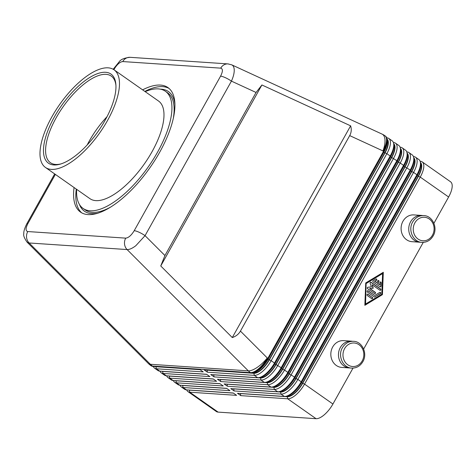 <?xml version="1.0" encoding="UTF-8"?>
<svg xmlns="http://www.w3.org/2000/svg" width="476" height="476" viewBox="0 0 476 476"><rect width="100%" height="100%" fill="white"/><g stroke="black" fill="none" stroke-linecap="round" stroke-linejoin="round"><path stroke-width="0.71" d="M256.064 92.475L261.913 84.972L350.622 125.837C351.704 129.24 351.395 132.501 349.699 135.612L240.44 331.1C238.678 334.182 235.959 336.336 232.288 337.561L160.751 265.977L164.928 255.541L256.064 92.475L231.425 81.122A8.949 1.975 -150.8 0 0 225.481 77.731A8.949 1.975 -150.8 0 0 220.578 76.16L134.214 230.693A8.949 1.975 29.2 0 1 139.117 232.264A8.949 1.975 29.2 0 1 145.055 235.656L231.425 81.122C233.418 76.725 234.353 72.899 234.222 69.633C234.061 67.164 233.252 65.575 231.782 64.861L231.568 64.772M286.421 396.187L288.069 395.717A16.41 6.753 -54.9 0 0 293.87 392.224A16.41 6.753 -54.9 0 0 301.629 382.496L417.321 175.483A16.41 6.753 -54.9 0 0 420.605 165.458A16.41 6.753 -54.9 0 0 420.582 164.738L420.463 163.024A17.898 7.366 125.1 0 1 420.487 163.809A17.898 7.366 125.1 0 1 416.905 174.751L301.207 381.764A17.898 7.366 125.1 0 1 292.746 392.373A17.898 7.366 125.1 0 1 286.421 396.187A17.898 7.366 125.1 0 1 284.356 396.443L237.453 393.289L240.791 395.633L287.694 398.787A17.898 7.366 -54.9 0 0 296.084 394.717A17.898 7.366 -54.9 0 0 304.545 384.108L420.243 177.096A17.898 7.366 -54.9 0 0 423.824 166.154A17.898 7.366 -54.9 0 0 422.188 161.882A17.898 7.366 -54.9 0 0 420.421 161.293L420.112 161.269M349.699 135.612L382.966 150.934A17.898 7.366 125.1 0 0 386.548 139.992A17.898 7.366 125.1 0 0 384.905 135.719L385.465 136.112A17.898 7.366 125.1 0 1 387.077 139.599A17.898 7.366 125.1 0 1 387.101 140.384A17.898 7.366 125.1 0 1 383.519 151.326L267.827 358.339A17.898 7.366 125.1 0 1 259.361 368.948A17.898 7.366 125.1 0 1 253.036 372.762A17.898 7.366 125.1 0 1 250.971 373.017L204.073 369.864L207.411 372.202L254.309 375.356A17.898 7.366 -54.9 0 0 262.698 371.292A17.898 7.366 -54.9 0 0 271.165 360.677L386.857 153.665A17.898 7.366 -54.9 0 0 390.439 142.729A17.898 7.366 -54.9 0 0 388.803 138.456L392.141 140.795A17.898 7.366 125.1 0 1 393.753 144.287A17.898 7.366 125.1 0 1 393.777 145.067A17.898 7.366 125.1 0 1 390.195 156.009L274.503 363.021A17.898 7.366 125.1 0 1 266.036 373.636A17.898 7.366 125.1 0 1 259.712 377.444A17.898 7.366 125.1 0 1 257.647 377.7L210.749 374.547L214.087 376.891L260.985 380.044A17.898 7.366 -54.9 0 0 269.374 375.975A17.898 7.366 -54.9 0 0 277.841 365.366L393.533 158.353A17.898 7.366 -54.9 0 0 397.115 147.411A17.898 7.366 -54.9 0 0 395.479 143.139L398.817 145.483A17.898 7.366 125.1 0 1 400.435 148.97A17.898 7.366 125.1 0 1 400.453 149.756A17.898 7.366 125.1 0 1 396.871 160.692L281.179 367.704A17.898 7.366 125.1 0 1 272.712 378.319A17.898 7.366 125.1 0 1 266.387 382.127A17.898 7.366 125.1 0 1 264.323 382.389L217.425 379.235L220.763 381.573L267.661 384.727A17.898 7.366 -54.9 0 0 276.05 380.663A17.898 7.366 -54.9 0 0 284.517 370.048L400.215 163.036A17.898 7.366 -54.9 0 0 403.791 152.094A17.898 7.366 -54.9 0 0 402.155 147.822L405.493 150.166A17.898 7.366 125.1 0 1 407.111 153.659A17.898 7.366 125.1 0 1 407.129 154.438A17.898 7.366 125.1 0 1 403.553 165.38L287.855 372.393A17.898 7.366 125.1 0 1 279.388 383.002A17.898 7.366 125.1 0 1 273.063 386.815A17.898 7.366 125.1 0 1 270.999 387.071L224.101 383.918L227.439 386.262L274.337 389.416A17.898 7.366 -54.9 0 0 282.726 385.346A17.898 7.366 -54.9 0 0 291.193 374.737L406.891 167.725A17.898 7.366 -54.9 0 0 410.467 156.782A17.898 7.366 -54.9 0 0 408.83 152.51L412.168 154.855A17.898 7.366 125.1 0 1 413.787 158.341A17.898 7.366 125.1 0 1 413.811 159.127A17.898 7.366 125.1 0 1 410.229 170.063L294.531 377.075A17.898 7.366 125.1 0 1 286.07 387.69A17.898 7.366 125.1 0 1 279.745 391.498A17.898 7.366 125.1 0 1 277.675 391.754L230.777 388.6L234.115 390.945L281.013 394.098A17.898 7.366 -54.9 0 0 289.408 390.034A17.898 7.366 -54.9 0 0 297.869 379.42L413.567 172.407A17.898 7.366 -54.9 0 0 417.149 161.465A17.898 7.366 -54.9 0 0 415.512 157.193L418.85 159.537A17.898 7.366 125.1 0 1 420.463 163.024M287.29 396.734L287.694 398.787L316.07 418.696A17.898 7.366 -54.9 0 0 324.459 414.632A17.898 7.366 -54.9 0 0 332.926 404.017L304.545 384.108L302.742 383.275A16.41 6.753 125.1 0 1 294.983 393.003A16.41 6.753 125.1 0 1 287.29 396.734L240.392 393.581L240.791 395.633M420.403 162.465A16.41 6.753 125.1 0 1 421.718 166.237A16.41 6.753 125.1 0 1 418.434 176.263L420.243 177.096L448.618 197.005A17.898 7.366 -54.9 0 0 452.2 186.062A17.898 7.366 -54.9 0 0 450.564 181.79L422.188 161.882M279.745 391.498L281.393 391.034A16.41 6.753 -54.9 0 0 287.189 387.541A16.41 6.753 -54.9 0 0 294.947 377.813L410.645 170.801A16.41 6.753 -54.9 0 0 413.93 160.769A16.41 6.753 -54.9 0 0 413.906 160.055L413.787 158.341M413.727 157.776A16.41 6.753 125.1 0 1 415.042 161.548A16.41 6.753 125.1 0 1 411.758 171.58L296.06 378.593A16.41 6.753 125.1 0 1 288.301 388.321A16.41 6.753 125.1 0 1 280.614 392.051L233.716 388.892L234.115 390.945M273.063 386.815L274.717 386.345A16.41 6.753 -54.9 0 0 280.513 382.853A16.41 6.753 -54.9 0 0 288.272 373.125L403.969 166.112A16.41 6.753 -54.9 0 0 407.254 156.086A16.41 6.753 -54.9 0 0 407.23 155.366L407.111 153.659M407.051 153.094A16.41 6.753 125.1 0 1 408.366 156.866A16.41 6.753 125.1 0 1 405.082 166.897L289.384 373.91A16.41 6.753 125.1 0 1 281.625 383.632A16.41 6.753 125.1 0 1 273.938 387.363L227.034 384.209L227.439 386.262M266.387 382.127L268.042 381.663A16.41 6.753 -54.9 0 0 273.837 378.17A16.41 6.753 -54.9 0 0 281.596 368.442L397.293 161.429A16.41 6.753 -54.9 0 0 400.572 151.398A16.41 6.753 -54.9 0 0 400.554 150.684L400.435 148.97M400.37 148.405A16.41 6.753 125.1 0 1 401.685 152.183A16.41 6.753 125.1 0 1 398.406 162.209L282.708 369.221A16.41 6.753 125.1 0 1 274.95 378.95A16.41 6.753 125.1 0 1 267.256 382.68L220.358 379.527L220.763 381.573M259.712 377.444L261.366 376.974A16.41 6.753 -54.9 0 0 267.161 373.481A16.41 6.753 -54.9 0 0 274.92 363.753L390.618 156.741A16.41 6.753 -54.9 0 0 393.896 146.715A16.41 6.753 -54.9 0 0 393.878 145.995L393.753 144.287M393.694 143.722A16.41 6.753 125.1 0 1 395.009 147.495A16.41 6.753 125.1 0 1 391.73 157.526L276.032 364.539A16.41 6.753 125.1 0 1 268.274 374.267A16.41 6.753 125.1 0 1 260.58 377.992L213.682 374.838L214.087 376.891M253.036 372.762L254.684 372.291A16.41 6.753 -54.9 0 0 260.485 368.799A16.41 6.753 -54.9 0 0 268.244 359.071L383.936 152.058A16.41 6.753 -54.9 0 0 387.22 142.026A16.41 6.753 -54.9 0 0 387.202 141.312L387.077 139.599M387.018 139.04A16.41 6.753 125.1 0 1 388.333 142.812A16.41 6.753 125.1 0 1 385.048 152.838L269.356 359.85A16.41 6.753 125.1 0 1 261.598 369.578A16.41 6.753 125.1 0 1 253.904 373.309L207.006 370.155L207.411 372.202M186.699 389.874A17.898 7.366 -54.9 0 0 187.96 391.605A17.898 7.366 -54.9 0 0 189.728 392.194L236.626 395.348L233.288 393.009L186.384 389.856A17.898 7.366 125.1 0 1 184.623 389.267L181.285 386.923A17.898 7.366 -54.9 0 0 183.046 387.512L229.95 390.665L226.612 388.321L179.708 385.167A17.898 7.366 125.1 0 1 177.947 384.578L174.609 382.24A17.898 7.366 -54.9 0 0 176.37 382.823L223.268 385.982L219.93 383.638L173.032 380.485A17.898 7.366 125.1 0 1 171.271 379.896L167.933 377.551A17.898 7.366 -54.9 0 0 169.694 378.14L216.592 381.294L213.254 378.95L166.356 375.796A17.898 7.366 125.1 0 1 164.589 375.207L161.251 372.869A17.898 7.366 -54.9 0 0 163.018 373.458L209.916 376.611L206.578 374.267L159.68 371.113A17.898 7.366 125.1 0 1 157.913 370.524L154.575 368.18A17.898 7.366 -54.9 0 0 156.342 368.769L203.24 371.923L199.902 369.584L153.004 366.425A17.898 7.366 125.1 0 1 151.237 365.842L150.684 365.449A17.898 7.366 -54.9 0 0 152.445 366.038L250.412 372.625L250.971 373.017M134.214 230.693C131.34 235.358 128.514 237.839 125.724 238.137A8.949 7.913 93.8 0 0 124.551 244.17A8.949 7.913 93.8 0 0 127.098 249.561C129.424 249.65 132.328 248.371 135.809 245.723L145.055 235.656L164.928 255.541M420.849 242.225A13.423 11.87 -86.2 0 1 419.713 242.213A13.423 11.87 -86.2 0 1 414.221 240.249A13.423 11.87 -86.2 0 1 409.342 224.785A13.423 11.87 -86.2 0 1 421.516 215.426A13.423 11.87 -86.2 0 1 422.646 215.563M421.516 215.426L413.87 214.908A13.423 11.87 93.8 0 0 401.702 224.267A13.423 11.87 93.8 0 0 406.581 239.731A13.423 11.87 93.8 0 0 412.067 241.695L419.713 242.213M352.377 341.292A13.423 11.87 93.8 0 0 351.246 341.155A13.423 11.87 93.8 0 0 339.073 350.514A13.423 11.87 93.8 0 0 343.958 365.979A13.423 11.87 93.8 0 0 349.443 367.942A13.423 11.87 93.8 0 0 350.586 367.96M349.443 367.942L341.798 367.43A13.423 11.87 -86.2 0 1 336.312 365.467A13.423 11.87 -86.2 0 1 331.433 350.003A13.423 11.87 -86.2 0 1 343.601 340.643L351.246 341.155M81.699 212.843A76.071 31.303 125.1 0 1 76.297 189.097M142.616 89.857A76.071 31.303 125.1 0 1 167.939 87.578A76.071 31.303 125.1 0 1 159.674 152.237A76.071 31.303 125.1 0 1 80.545 212.123A76.071 31.303 125.1 0 1 74.072 187.538M145.18 91.654A71.596 29.464 125.1 0 1 165.368 91.243A71.596 29.464 125.1 0 1 157.592 152.094A71.596 29.464 125.1 0 1 83.116 208.458A71.596 29.464 125.1 0 1 76.636 189.335M165.368 91.243L167.594 92.802A71.596 29.464 125.1 0 1 173.359 118.078M51.938 116.745A59.667 24.556 125.1 0 1 114.002 69.776A59.667 24.556 125.1 0 1 107.522 120.487A59.667 24.556 125.1 0 1 45.458 167.457A59.667 24.556 125.1 0 1 51.938 116.745M45.458 167.457L89.97 198.688A59.667 24.556 -54.9 0 0 152.034 151.719A59.667 24.556 -54.9 0 0 158.514 101.013L114.002 69.776M160.281 89.143A73.09 30.077 125.1 0 1 168.45 91.582A73.09 30.077 125.1 0 1 174.882 104.196A73.09 30.077 125.1 0 0 168.45 91.582L168.45 91.582M105.077 120.321A54.413 22.39 125.1 0 1 60.119 164.166A54.413 22.39 125.1 0 1 54.383 116.912A54.413 22.39 125.1 0 1 92.731 75.773A54.413 22.39 125.1 0 1 115.894 84.68A54.413 22.39 125.1 0 1 105.077 120.321M115.942 85.555A52.925 21.777 -54.9 0 0 111.241 76.077A52.925 21.777 -54.9 0 0 56.192 117.739A52.925 21.777 -54.9 0 0 50.444 162.715A52.925 21.777 -54.9 0 0 60.958 163.911M107.029 116.679A52.925 21.777 -54.9 0 0 89.309 140.979A52.925 21.777 -54.9 0 0 87.197 144.942M98.514 213.01A73.09 30.077 125.1 0 1 84.484 211.243L84.484 211.237A73.09 30.077 125.1 0 1 79.409 204.394M98.532 213.004A73.09 30.077 125.1 0 1 84.484 211.237M111.069 206.846A71.596 29.464 125.1 0 1 85.341 210.017L83.116 208.458M144.841 91.416A76.071 31.303 125.1 0 1 169.01 88.423M448.618 197.005L433.922 223.309M423.259 242.379L363.652 349.039M352.996 368.109L332.926 404.017M316.07 418.696L218.103 412.109L189.728 392.194L189.323 390.147A16.41 6.753 125.1 0 1 188.502 389.999M187.96 391.605L216.336 411.52A17.898 7.366 -54.9 0 0 218.103 412.109M232.288 337.561L350.622 125.837M160.751 265.977L261.913 84.972M200.051 369.685L155.938 366.716A16.41 6.753 125.1 0 1 155.116 366.568M153.314 366.449A17.898 7.366 -54.9 0 0 154.575 368.18M206.727 374.368L162.613 371.405A16.41 6.753 125.1 0 1 161.792 371.256M159.99 371.131A17.898 7.366 -54.9 0 0 161.251 372.869M213.403 379.057L169.289 376.088A16.41 6.753 125.1 0 1 168.474 375.939M166.665 375.82A17.898 7.366 -54.9 0 0 167.933 377.551M220.079 383.739L175.965 380.776A16.41 6.753 125.1 0 1 175.15 380.627M173.341 380.502A17.898 7.366 -54.9 0 0 174.609 382.24M180.023 385.191A17.898 7.366 -54.9 0 0 181.285 386.923M226.76 388.428L182.647 385.459A16.41 6.753 125.1 0 1 181.826 385.31M388.803 138.456A17.898 7.366 -54.9 0 0 387.036 137.867L386.726 137.844M395.479 143.139A17.898 7.366 -54.9 0 0 393.717 142.55L393.402 142.532M402.155 147.822A17.898 7.366 -54.9 0 0 400.393 147.239L400.084 147.215M408.83 152.51A17.898 7.366 -54.9 0 0 407.069 151.921L406.76 151.904M415.512 157.193A17.898 7.366 -54.9 0 0 413.745 156.604L413.436 156.586M233.436 393.111L189.323 390.147M387.107 139.98A15.809 6.509 125.1 0 1 384.775 152.82L269.077 359.832A15.809 6.509 125.1 0 1 254.19 372.797L253.143 372.732M393.783 144.662A15.809 6.509 125.1 0 1 391.45 157.508L275.753 364.521A15.809 6.509 125.1 0 1 260.866 377.486L259.819 377.414M400.459 149.351A15.809 6.509 125.1 0 1 398.126 162.191L282.429 369.203A15.809 6.509 125.1 0 1 267.542 382.168L266.495 382.097M407.135 154.034A15.809 6.509 125.1 0 1 404.802 166.874L289.111 373.886A15.809 6.509 125.1 0 1 274.218 386.857L273.17 386.786M413.811 158.722A15.809 6.509 125.1 0 1 411.478 171.562L295.786 378.575A15.809 6.509 125.1 0 1 280.894 391.54L279.852 391.468M418.434 176.263L302.742 383.275M382.424 294.65L364.854 305.312L365.735 282.946L383.305 272.29L382.424 294.65L383.019 272.462M420.492 163.405A15.809 6.509 125.1 0 1 418.16 176.245L302.462 383.257A15.809 6.509 125.1 0 1 287.575 396.228L286.528 396.157M125.724 238.137L27.757 231.55C25.49 230.914 25.543 228.242 27.905 223.541A8.949 1.975 -150.8 0 0 26.769 223.863A8.949 1.975 -150.8 0 0 26.733 223.952M27.019 242.088L29.125 242.974L127.098 249.561L248.317 370.863L150.351 364.277L29.125 242.974A8.949 7.913 93.8 0 1 26.585 237.583A8.949 7.913 93.8 0 1 27.757 231.55M113.187 69.258A8.949 1.975 29.2 0 1 114.27 69.008C117.144 64.343 119.97 61.862 122.76 61.565L220.727 68.151C222.994 68.788 222.941 71.459 220.578 76.16M380.026 286.784L373.101 281.923A0.744 0.66 -86.2 0 1 373.148 280.632L375.856 278.995A0.744 0.66 -86.2 0 1 376.462 280.305L374.773 281.328L376.718 282.69L377.783 280.786A0.744 0.66 -86.2 0 1 378.896 281.566L377.831 283.476L379.777 284.838L379.86 282.685A0.744 0.66 -86.2 0 1 381.181 282.732L381.044 286.171A0.744 0.66 -86.2 0 1 380.026 286.784M380.193 286.867A0.744 0.66 93.8 0 0 380.764 286.153L380.901 282.708A0.744 0.66 93.8 0 0 380.431 281.97M379.777 284.838L377.551 283.458L378.616 281.548A0.744 0.66 93.8 0 0 378.247 280.441M376.718 282.69L374.493 281.31L376.183 280.287A0.744 0.66 93.8 0 0 376.07 278.912M371.833 298.684A0.744 0.66 93.8 0 0 372.101 297.31L367.692 294.222A0.744 0.66 93.8 0 0 367.526 294.138M372.381 297.327A0.744 0.66 -86.2 0 1 371.667 298.601L367.264 295.507A0.744 0.66 -86.2 0 1 367.972 294.239L372.101 297.31M365.562 304.039L381.782 294.204L382.597 273.557L366.103 283.375L365.562 304.039L366.103 283.375M382.597 273.557L366.377 283.393M364.86 305.116L382.145 294.632M374.517 297.03A0.744 0.66 93.8 0 0 374.731 296.947L380.14 293.668A0.744 0.66 93.8 0 0 380.021 292.294M375.011 296.964A0.744 0.66 -86.2 0 1 374.35 296.947L367.424 292.085A0.744 0.66 -86.2 0 1 368.132 290.812L374.737 295.447L379.806 292.377A0.744 0.66 -86.2 0 1 380.413 293.686L374.731 296.947M374.737 295.447L367.853 290.794A0.744 0.66 93.8 0 0 367.686 290.711M374.677 293.603A0.744 0.66 93.8 0 0 374.939 292.228L369.668 288.527L372.964 288.194L372.071 284.737L373.243 288.212L369.941 288.545L375.219 292.252A0.744 0.66 -86.2 0 1 374.511 293.519L367.555 288.64A0.744 0.66 -86.2 0 1 367.865 287.266L371.381 286.909L370.132 283.202A0.744 0.66 -86.2 0 1 371.107 282.292L380.604 288.956A0.744 0.66 -86.2 0 1 379.89 290.223L372.071 284.737M380.056 290.306A0.744 0.66 93.8 0 0 380.324 288.938L370.828 282.274A0.744 0.66 93.8 0 0 370.661 282.191M362.194 360.921A11.781 10.418 -86.2 0 1 347.795 364.789A11.781 10.418 -86.2 0 1 344.612 348.587A11.781 10.418 -86.2 0 1 359.005 344.719A11.781 10.418 -86.2 0 1 362.194 360.921M268.244 359.071L267.268 357.946A17.898 7.366 -54.9 0 1 258.807 368.561A17.898 7.366 -54.9 0 1 250.412 372.625A17.898 15.827 -86.2 0 1 249.335 371.792A17.898 15.827 -86.2 0 1 248.317 370.863A17.898 6.61 135 0 0 257.326 367.311A17.898 6.61 135 0 0 267.268 357.946L240.44 331.1M153.004 366.425L152.445 366.038A17.898 15.827 -86.2 0 1 151.368 365.205A17.898 15.827 -86.2 0 1 150.351 364.277A17.898 6.61 -45 0 1 148.304 363.45A17.898 17.898 0 0 0 150.684 365.449M231.782 64.861L382.115 134.119A17.898 7.919 114.7 0 1 384.9 139.046A17.898 7.919 114.7 0 1 382.966 150.934L383.936 152.058M228.468 63.957A8.949 7.913 93.8 0 0 228.004 63.909A8.949 7.913 93.8 0 0 227.986 63.903A8.949 7.913 93.8 0 0 225.059 64.337A8.949 7.913 93.8 0 0 220.727 68.151M228.004 63.909L130.037 57.316A8.949 7.913 93.8 0 0 127.092 57.751A8.949 7.913 93.8 0 0 122.76 61.565M296.06 378.593L297.869 379.42L301.207 381.764L301.629 382.496M289.384 373.91L294.531 377.075L294.947 377.813M411.758 171.58L413.567 172.407L416.905 174.751L417.321 175.483M284.356 396.443L281.013 394.098L280.614 392.051M282.708 369.221L284.517 370.048L287.855 372.393L288.272 373.125M405.082 166.897L410.229 170.063L410.645 170.801M277.675 391.754L274.337 389.416L273.938 387.363M276.032 364.539L281.179 367.704L281.596 368.442M398.406 162.209L400.215 163.036L403.553 165.38L403.969 166.112M270.999 387.071L267.661 384.727L267.256 382.68M269.356 359.85L271.165 360.677L274.503 363.021L274.92 363.753M391.73 157.526L396.871 160.692L397.293 161.429M264.323 382.389L260.985 380.044L260.58 377.992M385.048 152.838L386.857 153.665L390.195 156.009L390.618 156.741M257.647 377.7L254.309 375.356L253.904 373.309M432.458 235.192A11.781 10.418 93.8 0 0 429.275 218.99A11.781 10.418 93.8 0 0 414.876 222.851A11.781 10.418 93.8 0 0 418.065 239.059A11.781 10.418 93.8 0 0 432.458 235.192M155.938 366.716L156.342 368.769L159.68 371.113M162.613 371.405L163.018 373.458L166.356 375.796M169.289 376.088L169.694 378.14L173.032 380.485M175.965 380.776L176.37 382.823L179.708 385.167M186.384 389.856L183.046 387.512L182.647 385.459M384.775 152.82L383.864 152.183M269.077 359.832L268.172 359.196M254.19 372.797L253.815 372.535M391.45 157.508L390.546 156.872M275.753 364.521L274.848 363.884M260.866 377.486L260.491 377.224M398.126 162.191L397.222 161.554M282.429 369.203L281.524 368.567M267.542 382.168L267.173 381.907M404.802 166.874L403.898 166.243M289.111 373.886L288.2 373.255M274.218 386.857L273.849 386.595M411.478 171.562L410.574 170.926M295.786 378.575L294.882 377.938M280.894 391.54L280.525 391.278M418.16 176.245L417.25 175.608M302.462 383.257L301.558 382.621M287.575 396.228L287.201 395.967M27.905 223.541L55.365 174.406M113.889 69.698L114.27 69.008M422.004 242.367C413.192 242.177 407.736 230.039 412.68 222C415.328 217.603 419.041 215.461 423.807 215.58C432.619 215.765 438.075 227.909 433.13 235.941C430.477 240.338 426.77 242.48 422.004 242.367M351.734 368.097C356.512 368.21 360.219 366.068 362.861 361.671C367.805 353.644 362.325 341.47 353.537 341.31C348.759 341.197 345.052 343.339 342.411 347.736C337.466 355.756 342.946 367.936 351.734 368.097M227.986 63.909L231.752 64.855M54.681 173.924L26.769 223.863C24.562 228.325 23.574 231.651 23.8 233.835C23.247 235.4 24.324 238.155 27.031 242.105L148.304 363.45M113.145 69.335L119.387 61.541C120.958 59.316 124.51 57.911 130.043 57.322M384.905 135.719A17.898 17.898 0 0 0 382.115 134.119"/></g></svg>
